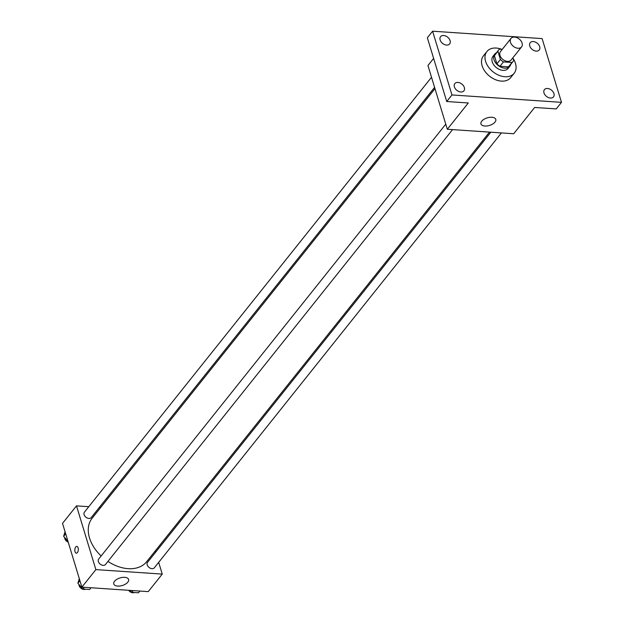 <?xml version="1.0" encoding="UTF-8"?>
<svg xmlns="http://www.w3.org/2000/svg" width="624" height="624" viewBox="0 0 624 624"><rect width="100%" height="100%" fill="white"/><g stroke="black" fill="none" stroke-linecap="round" stroke-linejoin="round"><path stroke-width="0.94" d="M510.471 42.284A6.778 4.68 -141.4 0 1 510.978 38.446A6.778 4.68 -141.4 0 1 519.199 39.016A6.778 4.68 -141.4 0 1 521.578 46.901A6.778 4.68 -141.4 0 1 515.611 47.674A6.778 4.68 -141.4 0 1 510.471 42.284M521.578 46.901L511.087 60.044A6.778 4.68 -141.4 0 1 505.12 60.817A6.778 4.68 -141.4 0 1 499.98 55.427A6.778 4.68 -141.4 0 1 500.487 51.589L510.978 38.446M512.983 61.558L509.48 65.941A9.204 6.357 -141.4 0 1 508.482 66.862L499.964 66.284L503.467 61.909L511.976 62.478A9.204 6.357 -141.4 0 0 512.983 61.558A9.204 6.357 -141.4 0 0 513.661 60.356L512.889 57.79M502.281 49.335L499.59 49.156A9.204 6.357 -141.4 0 0 498.592 50.076A9.204 6.357 -141.4 0 0 497.905 51.285L500.393 59.459A9.204 6.357 -141.4 0 0 503.467 61.909M497.905 51.285L494.411 55.661L496.891 63.843L500.393 59.459M494.411 55.661A9.204 6.357 -141.4 0 1 495.097 54.46L498.592 50.076M499.964 66.284A9.204 6.357 -141.4 0 1 496.891 63.843M496.392 52.829A9.688 6.685 38.6 0 0 494.715 54.155A9.688 6.685 38.6 0 0 498.116 65.426A9.688 6.685 38.6 0 0 509.855 66.238A9.688 6.685 38.6 0 0 510.783 64.319M509.855 66.238L508.108 68.429A9.688 6.685 -141.4 0 1 499.59 69.537A9.688 6.685 -141.4 0 1 492.242 61.831A9.688 6.685 -141.4 0 1 492.968 56.347L494.715 54.155M508.482 66.862L511.976 62.478M513.076 58.43A17.433 12.035 -141.4 0 1 514.168 73.265A17.433 12.035 -141.4 0 1 498.833 75.247A17.433 12.035 -141.4 0 1 485.605 61.378A17.433 12.035 -141.4 0 1 486.915 51.519A17.433 12.035 -141.4 0 1 501.649 49.296M514.168 73.265L510.666 77.649A17.433 12.035 -141.4 0 1 495.339 79.63A17.433 12.035 -141.4 0 1 482.11 65.762A17.433 12.035 -141.4 0 1 483.421 55.895L486.915 51.519M550.423 98.038A5.811 4.009 -141.4 0 1 544.924 94.77A5.811 4.009 -141.4 0 1 544.432 89.63A5.811 4.009 -141.4 0 1 551.476 90.121A5.811 4.009 -141.4 0 1 553.511 96.884A5.811 4.009 -141.4 0 1 550.423 98.038M460.824 91.985A5.811 4.009 -141.4 0 1 455.325 88.717A5.811 4.009 -141.4 0 1 454.826 83.577A5.811 4.009 -141.4 0 1 461.869 84.068A5.811 4.009 -141.4 0 1 463.913 90.831A5.811 4.009 -141.4 0 1 460.824 91.985M446.566 45.068A5.811 4.009 -141.4 0 1 441.067 41.8A5.811 4.009 -141.4 0 1 440.575 36.66A5.811 4.009 -141.4 0 1 447.619 37.151A5.811 4.009 -141.4 0 1 449.654 43.914A5.811 4.009 -141.4 0 1 446.566 45.068M536.172 51.121A5.811 4.009 -141.4 0 1 530.673 47.853A5.811 4.009 -141.4 0 1 530.174 42.713A5.811 4.009 -141.4 0 1 537.217 43.204A5.811 4.009 -141.4 0 1 539.261 49.967A5.811 4.009 -141.4 0 1 536.172 51.121M542.116 38.602L432.604 31.2L451.971 94.949L561.483 102.344L542.116 38.602M433.625 58.406L427.947 65.52L447.314 129.262L468.296 102.976L446.722 101.517L427.354 37.775L432.604 31.2M446.722 101.517L451.971 94.949M447.314 129.262L513.685 133.747L534.667 107.461L556.241 108.919L561.483 102.344M481.728 121.196A7.745 3.955 -16.9 0 1 489.606 117.351A7.745 3.955 -16.9 0 1 495.784 119.395A7.745 3.955 -16.9 0 1 489.52 125.432A7.745 3.955 -16.9 0 1 480.956 123.903A7.745 3.955 -16.9 0 1 481.728 121.196M101.135 555.984A34.866 24.071 -141.4 0 1 89.505 537.958A34.866 24.071 -141.4 0 1 92.126 518.232L434.975 88.647M489.505 132.116L146.624 561.733A34.866 24.071 -141.4 0 1 107.952 561.405M445.762 124.176L98.67 559.073A4.352 3.003 38.6 0 0 100.199 564.135A4.352 3.003 38.6 0 0 105.479 564.502L452.564 129.62M434.585 87.368L91.221 517.585A4.352 3.003 -141.4 0 1 87.391 518.084A4.352 3.003 -141.4 0 1 84.092 514.621A4.352 3.003 -141.4 0 1 84.419 512.156L431.512 77.259M501.415 132.92L154.331 567.801A4.352 3.003 -141.4 0 1 150.501 568.3A4.352 3.003 -141.4 0 1 147.194 564.837A4.352 3.003 -141.4 0 1 147.521 562.372L490.838 132.202M100.69 507.499L99.349 507.406M88.78 506.696L76.502 505.861L95.87 569.611L162.248 574.096L158.675 562.357M155.602 552.248L155.22 550.961M162.248 574.096L148.255 591.622L81.884 587.137L62.517 523.388L76.502 505.861M81.884 587.137L95.87 569.611M114.551 581.264A7.745 3.955 -16.9 0 1 122.429 577.411A7.745 3.955 -16.9 0 1 128.606 579.462A7.745 3.955 -16.9 0 1 122.335 585.499A7.745 3.955 -16.9 0 1 113.779 583.963A7.745 3.955 -16.9 0 1 114.551 581.264M76.346 553.168A3.393 1.739 93.9 0 1 75.044 551.702A3.393 1.739 93.9 0 1 75.122 548.161A3.393 1.739 93.9 0 1 76.799 546.406A3.393 1.739 93.9 0 1 78.304 549.908A3.393 1.739 93.9 0 1 76.339 553.168A3.393 1.739 93.9 0 1 75.044 551.702A3.393 1.739 93.9 0 1 75.13 548.161A3.393 1.739 93.9 0 1 76.799 546.406M79.303 578.659L77.883 583.245L82.93 589.048L89.638 589.501L91.034 587.753M77.883 583.245L79.927 580.687M82.93 589.048L84.326 587.301M85.457 589.22A4.352 3.003 -141.4 0 1 79.115 585.632A4.352 3.003 -141.4 0 1 78.959 584.477M130.081 590.39L131.781 592.348L138.489 592.8L139.885 591.053M131.781 592.348L133.177 590.6M134.308 592.519A4.352 3.003 -141.4 0 1 128.645 590.296M65.052 531.742L63.632 536.328L67.954 541.304M63.632 536.328L65.668 533.77M68.234 542.209A4.352 3.003 -141.4 0 1 64.857 538.715A4.352 3.003 -141.4 0 1 64.709 537.56"/></g></svg>
